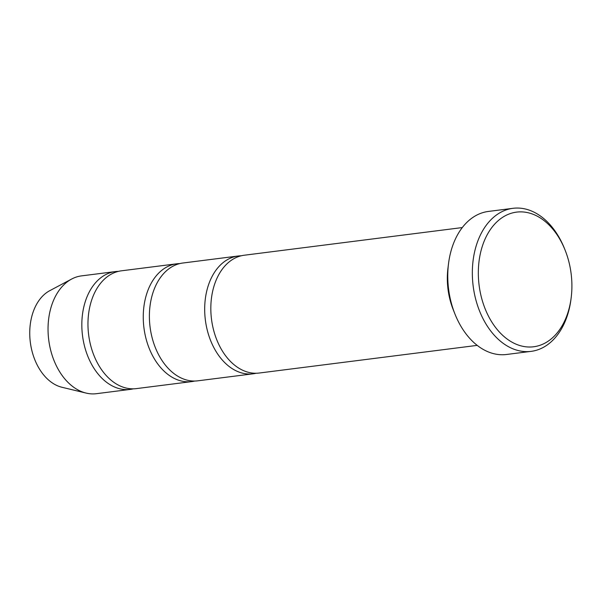<?xml version="1.0" encoding="UTF-8"?>
<svg xmlns="http://www.w3.org/2000/svg" width="602" height="602" viewBox="0 0 602 602"><rect width="100%" height="100%" fill="white"/><g stroke="black" fill="none" stroke-linecap="round" stroke-linejoin="round"><path stroke-width="0.9" d="M191.662 381.6L136.376 388.614A59.372 40.575 -97.2 0 1 87.967 323.101A59.372 40.575 -97.2 0 1 121.431 270.817L176.717 263.804A59.372 40.575 82.8 0 0 143.938 327.812A59.372 40.575 82.8 0 0 191.662 381.6A59.372 40.575 82.8 0 0 194.709 381.043M179.81 263.586A59.372 40.575 82.8 0 0 176.717 263.804M531.114 351.365L506.545 354.48A72.097 49.274 -97.2 0 1 454.909 313.913L454.337 312.483A67.853 46.369 -97.2 0 1 447.617 275.791A67.853 46.369 -97.2 0 1 448.332 265.136L448.528 263.608A72.097 49.274 -97.2 0 1 488.403 211.437L512.972 208.315A72.097 49.274 82.8 0 0 473.164 286.04A72.097 49.274 82.8 0 0 531.114 351.365A72.097 49.274 82.8 0 0 570.989 299.186L571.185 297.659A67.853 46.369 82.8 0 0 571.9 287.011A67.853 46.369 82.8 0 0 565.18 250.312A67.853 46.369 82.8 0 0 490.683 229.099A67.853 46.369 82.8 0 0 504.348 336.811A67.853 46.369 82.8 0 0 571.185 297.659M118.383 271.374A59.372 40.575 82.8 0 0 115.291 271.592L81.503 275.882A59.372 40.575 82.8 0 0 71.646 279.042L49.725 290.698A50.282 34.367 82.8 0 0 30.318 342.222A50.282 34.367 82.8 0 0 61.976 387.274L86.116 393.083A59.372 40.575 82.8 0 0 96.448 393.685L130.235 389.396A59.372 40.575 82.8 0 0 133.283 388.832M71.646 279.042A59.372 40.575 82.8 0 0 48.724 339.889A59.372 40.575 82.8 0 0 86.116 393.083M115.291 271.592A59.372 40.575 82.8 0 0 82.512 335.6A59.372 40.575 82.8 0 0 130.235 389.396M253.088 373.812L197.802 380.825A59.372 40.575 -97.2 0 1 149.394 315.313A59.372 40.575 -97.2 0 1 182.857 263.021L238.144 256.008A59.372 40.575 82.8 0 0 205.365 320.016A59.372 40.575 82.8 0 0 253.088 373.812A59.372 40.575 82.8 0 0 256.136 373.248M241.236 255.79A59.372 40.575 82.8 0 0 238.144 256.008M477.22 345.375L259.236 373.029A59.372 40.575 -97.2 0 1 210.828 307.517A59.372 40.575 -97.2 0 1 244.292 255.225L462.276 227.571M448.151 266.724A59.372 40.575 82.8 0 0 453.765 310.993M454.909 313.913A72.097 49.274 -97.2 0 1 447.768 274.926A72.097 49.274 -97.2 0 1 448.528 263.608M565.18 250.312L564.608 248.882A72.097 49.274 82.8 0 0 512.972 208.315"/></g></svg>
